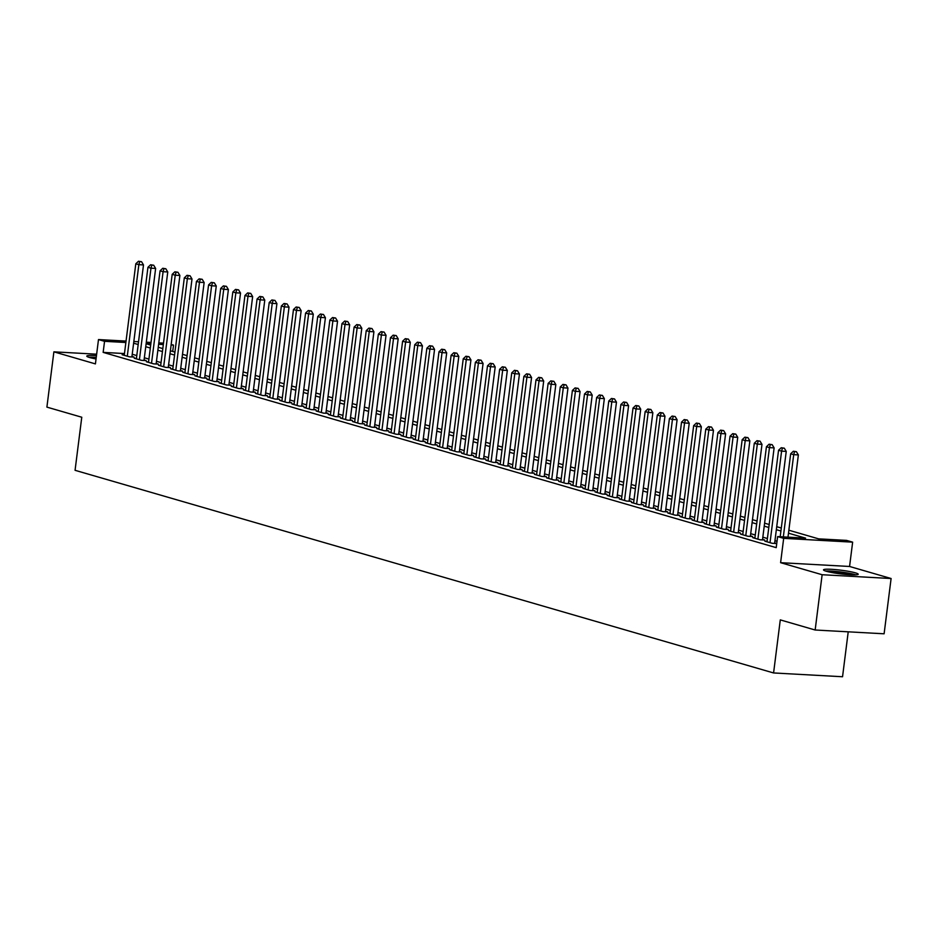 <?xml version="1.0" encoding="UTF-8"?>
<svg xmlns="http://www.w3.org/2000/svg" width="938" height="938" viewBox="0 0 938 938"><rect width="100%" height="100%" fill="white"/><g stroke="black" fill="none" stroke-linecap="round" stroke-linejoin="round"><path stroke-width="1.41" d="M855.386 572.848A17.482 1.853 7.2 0 0 836.028 569.659A17.482 1.853 7.2 0 0 823.505 569.858A17.482 1.853 7.2 0 0 826.319 571.254A17.482 1.853 7.2 0 0 845.677 574.443A17.482 1.853 7.2 0 0 858.2 574.244A17.482 1.853 7.2 0 0 855.386 572.848M96.462 355.678A17.482 1.853 7.2 0 0 86.788 356.123A17.482 1.853 7.2 0 0 89.591 357.507A17.482 1.853 7.2 0 0 96.039 358.949M788.858 530.216L818.616 538.858L846.568 540.394L852.642 542.152L783.676 538.353L777.614 536.595L805.566 538.131L788.483 533.183M849.57 566.47L780.604 562.683L822.134 574.724L815.157 630.008L884.112 633.795L891.1 578.523L849.57 566.47L852.642 542.152M848.222 631.825L842.547 676.744L773.58 672.956L75.063 470.301L81.77 417.234L46.9 407.115L53.888 351.844L95.418 363.897L98.49 339.568L126.044 341.08M171.173 344.445L173.518 345.114L171.103 344.985M172.721 351.457L173.518 345.114M822.134 574.724L891.1 578.523M96.649 354.189L53.888 351.844M767.05 541.308L764.869 541.179L772.138 543.29L776.734 543.548M754.926 537.791L752.733 537.662L760.015 539.772L764.669 540.03L762.547 539.42M742.79 534.261L740.61 534.144L747.891 536.255L752.546 536.513L750.423 535.903M730.667 530.744L728.486 530.627L735.755 532.737L740.422 532.995L738.3 532.385M718.543 527.226L716.362 527.109L723.632 529.22L728.298 529.478L726.176 528.856M706.42 523.709L704.227 523.592L711.508 525.702L716.163 525.96L714.041 525.339M694.284 520.191L692.103 520.074L699.385 522.185L704.039 522.443L701.917 521.821M682.16 516.674L679.98 516.557L687.249 518.667L691.916 518.925L689.793 518.304M670.037 513.156L667.844 513.039L675.125 515.15L679.78 515.408L677.658 514.786M657.901 509.639L655.721 509.522L663.002 511.632L667.657 511.89L665.534 511.269M645.778 506.121L643.597 506.004L650.866 508.115L655.533 508.373L653.411 507.751M633.654 502.604L631.462 502.487L638.743 504.597L643.398 504.843L641.275 504.234M621.531 499.086L619.338 498.969L626.619 501.08L631.274 501.326L629.152 500.716M609.395 495.569L607.214 495.44L614.484 497.55L619.15 497.808L617.028 497.199M597.272 492.051L595.091 491.922L602.36 494.033L607.027 494.291L604.904 493.681M585.148 488.534L582.955 488.405L590.236 490.515L594.891 490.773L592.769 490.164M573.012 485.005L570.832 484.887L578.113 486.998L582.768 487.256L580.645 486.646M560.889 481.487L558.708 481.37L565.977 483.48L570.644 483.738L568.522 483.129M548.765 477.97L546.573 477.852L553.854 479.963L558.509 480.221L556.386 479.599M536.63 474.452L534.449 474.335L541.73 476.445L546.385 476.703L544.263 476.082M524.506 470.935L522.325 470.817L529.595 472.928L534.261 473.186L532.139 472.564M512.383 467.417L510.202 467.3L517.471 469.41L522.138 469.668L520.015 469.047M500.259 463.9L498.066 463.782L505.348 465.893L510.002 466.151L507.88 465.529M488.123 460.382L485.943 460.265L493.212 462.375L497.879 462.633L495.756 462.012M476 456.865L473.819 456.747L481.088 458.858L485.755 459.116L483.633 458.494M463.876 453.347L461.684 453.23L468.965 455.34L473.62 455.587L471.497 454.977M451.741 449.83L449.56 449.701L456.841 451.823L461.496 452.069L459.374 451.459M439.617 446.312L437.436 446.183L444.706 448.294L449.372 448.552L447.25 447.942M427.494 442.795L425.301 442.666L432.582 444.776L437.237 445.034L435.115 444.424M415.358 439.277L413.177 439.148L420.459 441.259L425.113 441.517L422.991 440.907M403.234 435.748L401.054 435.631L408.323 437.741L412.99 437.999L410.867 437.389M391.111 432.23L388.93 432.113L396.199 434.224L400.866 434.482L398.744 433.86M378.987 428.713L376.795 428.596L384.076 430.706L388.731 430.964L386.608 430.343M366.852 425.195L364.671 425.078L371.952 427.189L376.607 427.447L374.485 426.825M354.728 421.678L352.547 421.561L359.817 423.671L364.483 423.929L362.361 423.308M342.605 418.16L340.412 418.043L347.693 420.154L352.348 420.412L350.226 419.79M330.469 414.643L328.288 414.526L335.57 416.636L340.224 416.894L338.102 416.273M318.345 411.125L316.165 411.008L323.434 413.119L328.101 413.377L325.978 412.755M306.222 407.608L304.029 407.491L311.31 409.601L315.965 409.847L313.843 409.238M294.098 404.09L291.906 403.973L299.187 406.084L303.842 406.33L301.719 405.72M281.963 400.573L279.782 400.444L287.051 402.566L291.718 402.812L289.596 402.203M269.839 397.055L267.658 396.926L274.928 399.037L279.594 399.295L277.472 398.685M257.716 393.538L255.523 393.409L262.804 395.519L267.459 395.777L265.337 395.168M245.58 390.009L243.399 389.891L250.681 392.002L255.335 392.26L253.213 391.65M233.456 386.491L231.276 386.374L238.545 388.484L243.212 388.742L241.089 388.133M221.333 382.974L219.14 382.856L226.421 384.967L231.076 385.225L228.954 384.603M209.197 379.456L207.017 379.339L214.298 381.449L218.953 381.707L216.83 381.086M197.074 375.939L194.893 375.821L202.162 377.932L206.829 378.19L204.707 377.568M184.95 372.421L182.769 372.304L190.039 374.414L194.705 374.672L192.583 374.051M172.827 368.904L170.634 368.786L177.915 370.897L182.57 371.155L180.448 370.533M160.691 365.386L158.51 365.269L165.792 367.379L170.446 367.637L168.324 367.016M148.567 361.869L146.387 361.751L153.656 363.862L158.323 364.12L156.2 363.498M136.444 358.351L134.251 358.234L141.532 360.344L146.187 360.591L144.065 359.981M124.473 353.556L103.157 352.383L776.218 547.651L777.614 536.595M777.016 541.308L774.964 540.71M767.401 538.518L762.829 537.193M755.278 535L750.705 533.675M743.142 531.483L738.581 530.158M731.019 527.965L726.446 526.64M718.895 524.448L714.322 523.123M706.771 520.93L702.199 519.605M694.636 517.413L690.075 516.088M682.512 513.895L677.94 512.57M670.389 510.378L665.816 509.053M658.253 506.86L653.692 505.535M646.13 503.343L641.557 502.018M634.006 499.825L629.433 498.5M621.871 496.308L617.31 494.971M609.747 492.778L605.174 491.453M597.623 489.261L593.051 487.936M585.5 485.743L580.927 484.418M573.364 482.226L568.803 480.901M561.241 478.708L556.668 477.383M549.117 475.191L544.544 473.866M536.982 471.673L532.421 470.348M524.858 468.156L520.285 466.831M512.734 464.638L508.161 463.313M500.611 461.121L496.038 459.796M488.475 457.603L483.914 456.278M476.352 454.086L471.779 452.761M464.228 450.568L459.655 449.243M452.093 447.051L447.532 445.714M439.969 443.522L435.396 442.197M427.845 440.004L423.273 438.679M415.71 436.487L411.149 435.162M403.586 432.969L399.013 431.644M391.463 429.452L386.89 428.127M379.339 425.934L374.766 424.609M367.204 422.417L362.643 421.092M355.08 418.899L350.507 417.574M342.956 415.382L338.384 414.057M330.821 411.864L326.26 410.539M318.697 408.347L314.124 407.022M306.574 404.829L302.001 403.504M294.438 401.312L289.877 399.975M282.315 397.782L277.754 396.457M270.191 394.265L265.618 392.94M258.067 390.747L253.495 389.422M245.932 387.23L241.371 385.905M233.808 383.712L229.235 382.387M221.685 380.195L217.112 378.87M209.549 376.677L204.988 375.352M197.426 373.16L192.853 371.835M185.302 369.642L180.729 368.317M173.178 366.125L168.606 364.8M161.043 362.607L156.482 361.282M148.919 359.09L144.346 357.765M136.796 355.572L132.223 354.247M124.308 354.834L122.128 354.716L129.409 356.827L134.064 357.073L131.941 356.463M776.734 543.536L774.682 542.938M780.604 562.683L783.676 538.353M103.157 352.383L104.552 341.326L98.49 339.568M815.157 630.008L780.287 619.889L773.58 672.956M146.117 343.742L150.69 345.067M158.252 347.259L162.813 348.584M170.376 350.777L174.949 352.113M182.5 354.306L187.072 355.631M194.623 357.824L199.196 359.148M206.759 361.341L211.32 362.666M218.882 364.859L223.455 366.183M231.006 368.376L235.579 369.701M243.141 371.894L247.702 373.218M255.265 375.411L259.838 376.736M267.389 378.929L271.961 380.253M279.524 382.446L284.085 383.771M291.648 385.964L296.209 387.288M303.771 389.481L308.344 390.806M315.895 392.999L320.468 394.323M328.03 396.516L332.591 397.841M340.154 400.034L344.727 401.37M352.278 403.563L356.85 404.888M364.413 407.08L368.974 408.405M376.537 410.598L381.109 411.923M388.66 414.115L393.233 415.44M400.784 417.633L405.357 418.958M412.919 421.15L417.48 422.475M425.043 424.668L429.616 425.993M437.167 428.185L441.739 429.51M449.302 431.703L453.863 433.028M461.426 435.22L465.998 436.545M473.549 438.738L478.122 440.063M485.685 442.255L490.246 443.58M497.808 445.773L502.381 447.098M509.932 449.302L514.505 450.627M522.056 452.82L526.628 454.144M534.191 456.337L538.752 457.662M546.315 459.855L550.887 461.179M558.438 463.372L563.011 464.697M570.574 466.889L575.135 468.214M582.697 470.407L587.27 471.732M594.821 473.925L599.394 475.249M606.945 477.442L611.517 478.767M619.08 480.96L623.641 482.284M631.204 484.477L635.776 485.802M643.327 487.995L647.9 489.319M655.463 491.512L660.024 492.837M667.586 495.03L672.159 496.366M679.71 498.559L684.283 499.884M691.845 502.076L696.406 503.401M703.969 505.594L708.542 506.919M716.093 509.111L720.665 510.436M728.216 512.629L732.789 513.954M740.352 516.146L744.913 517.471M752.475 519.664L757.048 520.989M764.599 523.181L769.172 524.506M776.734 526.699L781.295 528.024M163.329 344.563L158.616 344.305M150.842 343.871L146.14 343.613M133.829 341.514L138.531 341.772M146.316 342.194L151.018 342.452M158.803 342.886L163.505 343.144M125.868 342.499L104.552 341.326M780.92 530.99L776.359 529.665M768.797 527.473L764.224 526.148M756.673 523.943L752.1 522.618M744.549 520.426L739.976 519.101M732.414 516.908L727.853 515.583M720.29 513.391L715.717 512.066M708.167 509.873L703.594 508.548M696.031 506.356L691.47 505.031M683.908 502.838L679.335 501.513M671.784 499.321L667.211 497.996M659.649 495.803L655.087 494.478M647.525 492.286L642.952 490.961M635.401 488.768L630.828 487.443M623.278 485.251L618.705 483.926M611.142 481.733L606.581 480.408M599.019 478.216L594.446 476.879M586.895 474.687L582.322 473.362M574.76 471.169L570.198 469.844M562.636 467.652L558.063 466.327M550.512 464.134L545.939 462.809M538.389 460.617L533.816 459.292M526.253 457.099L521.692 455.774M514.13 453.582L509.557 452.257M502.006 450.064L497.433 448.739M489.871 446.547L485.309 445.222M477.747 443.029L473.174 441.704M465.623 439.512L461.05 438.187M453.488 435.994L448.927 434.669M441.364 432.477L436.791 431.152M429.241 428.959L424.668 427.622M417.117 425.43L412.544 424.105M404.981 421.912L400.42 420.587M392.858 418.395L388.285 417.07M380.734 414.877L376.161 413.552M368.599 411.36L364.038 410.035M356.475 407.842L351.902 406.517M344.352 404.325L339.779 403M332.216 400.807L327.655 399.482M320.093 397.29L315.531 395.965M307.969 393.772L303.396 392.447M295.845 390.255L291.272 388.93M283.71 386.737L279.149 385.412M271.586 383.22L267.013 381.883M259.463 379.691L254.89 378.366M247.327 376.173L242.766 374.848M235.204 372.656L230.631 371.331M223.08 369.138L218.507 367.813M210.956 365.621L206.383 364.296M198.821 362.103L194.26 360.778M186.697 358.586L182.124 357.261M174.574 355.068L170.001 353.743M162.438 351.551L157.877 350.226M150.315 348.033L145.742 346.708M138.191 344.516L133.618 343.191M131.883 356.956L143.502 264.926L138.847 264.668L127.287 356.206M139.692 261.608L141.556 261.714L138.484 261.256L139.692 261.608L138.847 264.668L135.811 263.789L124.25 355.326M143.502 264.926L141.556 261.714M138.484 261.256L135.811 263.789M90.271 357.706A15.125 1.606 -172.8 0 1 96.192 357.73M96.227 357.46A17.365 1.841 7.2 0 0 88.887 357.296M826.999 571.441A15.125 1.606 -172.8 0 1 827.246 571.418A15.125 1.606 -172.8 0 1 841.116 572.262A15.125 1.606 -172.8 0 1 854.424 574.912M848.304 574.666A14.011 1.477 7.2 0 0 832.991 572.731M855.878 574.853A17.365 1.841 7.2 0 0 840.858 571.992A17.365 1.841 7.2 0 0 825.604 571.031M144.006 360.473L155.638 268.444L150.971 268.186L139.41 359.723M151.827 265.126L153.691 265.231L150.608 264.774L151.827 265.126L150.971 268.186L147.946 267.307L136.373 358.844M155.638 268.444L153.691 265.231M150.608 264.774L147.946 267.307M156.13 363.991L167.761 271.961L163.095 271.703L151.534 363.241M163.951 268.643L165.815 268.749L162.743 268.291L163.951 268.643L163.095 271.703L160.07 270.824L148.509 362.361M167.761 271.961L165.815 268.749M162.743 268.291L160.07 270.824M168.265 367.508L179.885 275.479L175.23 275.221L163.669 366.758M176.074 272.161L177.939 272.266L174.867 271.809L176.074 272.161L175.23 275.221L172.193 274.342L160.633 365.879M179.885 275.479L177.939 272.266M174.867 271.809L172.193 274.342M180.389 371.026L192.009 278.996L187.354 278.738L175.793 370.276M188.21 275.678L190.074 275.784L186.99 275.326L188.21 275.678L187.354 278.738L184.317 277.859L172.756 369.396M192.009 278.996L190.074 275.784M186.99 275.326L184.317 277.859M192.513 374.555L204.144 282.514L199.477 282.268L187.917 373.793M200.333 279.196L202.198 279.301L199.126 278.844L200.333 279.196L199.477 282.268L196.452 281.388L184.892 372.914M204.144 282.514L202.198 279.301M199.126 278.844L196.452 281.388M204.636 378.073L216.268 286.031L211.613 285.785L200.04 377.311M212.457 282.725L214.321 282.819L211.249 282.373L212.457 282.725L211.613 285.785L208.576 284.906L197.015 376.431M216.268 286.031L214.321 282.819M211.249 282.373L208.576 284.906M216.772 381.59L228.391 289.561L223.736 289.303L212.176 380.84M224.592 286.242L226.457 286.336L223.373 285.891L224.592 286.242L223.736 289.303L220.7 288.423L209.139 379.96M228.391 289.561L226.457 286.336M223.373 285.891L220.7 288.423M228.895 385.108L240.527 293.078L235.86 292.82L224.299 384.357M236.716 289.76L238.58 289.854L235.497 289.408L236.716 289.76L235.86 292.82L232.835 291.941L221.262 383.478M240.527 293.078L238.58 289.854M235.497 289.408L232.835 291.941M241.019 388.625L252.65 296.596L247.995 296.338L236.423 387.875M248.84 293.277L250.704 293.371L247.632 292.926L248.84 293.277L247.995 296.338L244.959 295.458L233.398 386.995M252.65 296.596L250.704 293.371M247.632 292.926L244.959 295.458M253.154 392.143L264.774 300.113L260.119 299.855L248.558 391.392M260.963 296.795L262.828 296.9L259.756 296.443L260.963 296.795L260.119 299.855L257.082 298.976L245.522 390.513M264.774 300.113L262.828 296.9M259.756 296.443L257.082 298.976M265.278 395.66L276.909 303.631L272.243 303.373L260.682 394.91M273.099 300.312L274.963 300.418L271.879 299.961L273.099 300.312L272.243 303.373L269.218 302.493L257.645 394.03M276.909 303.631L274.963 300.418M271.879 299.961L269.218 302.493M277.402 399.178L289.033 307.148L284.366 306.89L272.806 398.427M285.222 303.83L287.087 303.935L284.015 303.478L285.222 303.83L284.366 306.89L281.341 306.011L269.781 397.548M289.033 307.148L287.087 303.935M284.015 303.478L281.341 306.011M289.537 402.695L301.157 310.666L296.502 310.408L284.929 401.945M297.346 307.347L299.21 307.453L296.138 306.996L297.346 307.347L296.502 310.408L293.465 309.528L281.904 401.065M301.157 310.666L299.21 307.453M296.138 306.996L293.465 309.528M301.661 406.213L313.28 314.183L308.625 313.925L297.065 405.462M309.481 310.865L311.346 310.97L308.262 310.513L309.481 310.865L308.625 313.925L305.589 313.046L294.028 404.583M313.28 314.183L311.346 310.97M308.262 310.513L305.589 313.046M313.784 409.73L325.416 317.701L320.749 317.443L309.188 408.98M321.605 314.382L323.469 314.488L320.386 314.031L321.605 314.382L320.749 317.443L317.724 316.563L306.151 408.1M325.416 317.701L323.469 314.488M320.386 314.031L317.724 316.563M325.908 413.248L337.539 321.218L332.884 320.96L321.312 412.497M333.729 317.9L335.593 318.005L332.521 317.548L333.729 317.9L332.884 320.96L329.848 320.081L318.287 411.618M337.539 321.218L335.593 318.005M332.521 317.548L329.848 320.081M338.043 416.765L349.663 324.736L345.008 324.478L333.447 416.015M345.864 321.417L347.717 321.523L344.645 321.066L345.864 321.417L345.008 324.478L341.971 323.598L330.411 415.135M349.663 324.736L347.717 321.523M344.645 321.066L341.971 323.598M350.167 420.283L361.798 328.253L357.132 327.995L345.571 419.532M357.988 324.935L359.852 325.04L356.768 324.583L357.988 324.935L357.132 327.995L354.107 327.116L342.534 418.653M361.798 328.253L359.852 325.04M356.768 324.583L354.107 327.116M362.291 423.812L373.922 331.771L369.255 331.524L357.695 423.05M370.111 328.452L371.976 328.558L368.904 328.101L370.111 328.452L369.255 331.524L366.23 330.645L354.67 422.17M373.922 331.771L371.976 328.558M368.904 328.101L366.23 330.645M374.426 427.329L386.046 335.288L381.391 335.042L369.83 426.579M382.235 331.982L384.099 332.075L381.027 331.63L382.235 331.982L381.391 335.042L378.354 334.163L366.793 425.688M386.046 335.288L384.099 332.075M381.027 331.63L378.354 334.163M386.55 430.847L398.169 338.817L393.514 338.559L381.954 430.096M394.37 335.499L396.235 335.593L393.151 335.147L394.37 335.499L393.514 338.559L390.478 337.68L378.917 429.217M398.169 338.817L396.235 335.593M393.151 335.147L390.478 337.68M398.673 434.364L410.305 342.335L405.638 342.077L394.077 433.614M406.494 339.017L408.358 339.11L405.286 338.665L406.494 339.017L405.638 342.077L402.613 341.198L391.052 432.735M410.305 342.335L408.358 339.11M405.286 338.665L402.613 341.198M410.809 437.882L422.428 345.852L417.773 345.594L406.201 437.131M418.618 342.534L420.482 342.628L417.41 342.182L418.618 342.534L417.773 345.594L414.737 344.715L403.176 436.252M422.428 345.852L420.482 342.628M417.41 342.182L414.737 344.715M422.932 441.399L434.552 349.37L429.897 349.112L418.336 440.649M430.753 346.052L432.617 346.157L429.534 345.7L430.753 346.052L429.897 349.112L426.86 348.233L415.3 439.77M434.552 349.37L432.617 346.157M429.534 345.7L426.86 348.233M435.056 444.917L446.687 352.887L442.021 352.629L430.46 444.166M442.877 349.569L444.741 349.675L441.657 349.217L442.877 349.569L442.021 352.629L438.996 351.75L427.423 443.287M446.687 352.887L444.741 349.675M441.657 349.217L438.996 351.75M447.18 448.434L458.811 356.405L454.156 356.147L442.584 447.684M455 353.087L456.865 353.192L453.793 352.735L455 353.087L454.156 356.147L451.119 355.268L439.559 446.805M458.811 356.405L456.865 353.192M453.793 352.735L451.119 355.268M459.315 451.952L470.935 359.922L466.28 359.664L454.719 451.201M467.124 356.604L468.988 356.71L465.916 356.252L467.124 356.604L466.28 359.664L463.243 358.785L451.682 450.322M470.935 359.922L468.988 356.71M465.916 356.252L463.243 358.785M471.439 455.469L483.07 363.44L478.403 363.182L466.843 454.719M479.259 360.122L481.124 360.227L478.04 359.77L479.259 360.122L478.403 363.182L475.378 362.303L463.806 453.84M483.07 363.44L481.124 360.227M478.04 359.77L475.378 362.303M483.562 458.987L495.194 366.957L490.527 366.699L478.966 458.236M491.383 363.639L493.247 363.745L490.175 363.287L491.383 363.639L490.527 366.699L487.502 365.82L475.941 457.357M495.194 366.957L493.247 363.745M490.175 363.287L487.502 365.82M495.698 462.504L507.317 370.475L502.662 370.217L491.09 461.754M503.507 367.157L505.371 367.262L502.299 366.805L503.507 367.157L502.662 370.217L499.626 369.338L488.065 460.875M507.317 370.475L505.371 367.262M502.299 366.805L499.626 369.338M507.821 466.022L519.441 373.992L514.786 373.734L503.225 465.271M515.642 370.674L517.506 370.78L514.423 370.322L515.642 370.674L514.786 373.734L511.749 372.855L500.189 464.392M519.441 373.992L517.506 370.78M514.423 370.322L511.749 372.855M519.945 469.551L531.576 377.51L526.91 377.264L515.349 468.789M527.766 374.192L529.63 374.297L526.558 373.84L527.766 374.192L526.91 377.264L523.885 376.384L512.324 467.91M531.576 377.51L529.63 374.297M526.558 373.84L523.885 376.384M532.069 473.069L543.7 381.027L539.045 380.781L527.473 472.306M539.889 377.709L541.754 377.815L538.682 377.357L539.889 377.709L539.045 380.781L536.008 379.902L524.448 471.427M543.7 381.027L541.754 377.815M538.682 377.357L536.008 379.902M544.204 476.586L555.824 384.557L551.169 384.299L539.608 475.836M552.025 381.238L553.889 381.332L550.805 380.887L552.025 381.238L551.169 384.299L548.132 383.419L536.571 474.956M555.824 384.557L553.889 381.332M550.805 380.887L548.132 383.419M556.328 480.104L567.959 388.074L563.292 387.816L551.732 479.353M564.148 384.756L566.013 384.85L562.929 384.404L564.148 384.756L563.292 387.816L560.267 386.937L548.695 478.474M567.959 388.074L566.013 384.85M562.929 384.404L560.267 386.937M568.451 483.621L580.083 391.592L575.428 391.334L563.855 482.871M576.272 388.273L578.136 388.367L575.064 387.922L576.272 388.273L575.428 391.334L572.391 390.454L560.83 481.991M580.083 391.592L578.136 388.367M575.064 387.922L572.391 390.454M580.587 487.139L592.206 395.109L587.551 394.851L575.991 486.388M588.396 391.791L590.26 391.896L587.188 391.439L588.396 391.791L587.551 394.851L584.515 393.972L572.954 485.509M592.206 395.109L590.26 391.896M587.188 391.439L584.515 393.972M592.71 490.656L604.342 398.627L599.675 398.369L588.114 489.906M600.531 395.308L602.395 395.414L599.312 394.957L600.531 395.308L599.675 398.369L596.65 397.489L585.078 489.026M604.342 398.627L602.395 395.414M599.312 394.957L596.65 397.489M604.834 494.174L616.465 402.144L611.799 401.886L600.238 493.423M612.655 398.826L614.519 398.931L611.447 398.474L612.655 398.826L611.799 401.886L608.774 401.007L597.213 492.544M616.465 402.144L614.519 398.931M611.447 398.474L608.774 401.007M616.97 497.691L628.589 405.662L623.934 405.404L612.362 496.941M624.778 402.343L626.643 402.449L623.571 401.992L624.778 402.343L623.934 405.404L620.897 404.524L609.337 496.061M628.589 405.662L626.643 402.449M623.571 401.992L620.897 404.524M629.093 501.209L640.713 409.179L636.058 408.921L624.497 500.458M636.914 405.861L638.778 405.966L635.694 405.509L636.914 405.861L636.058 408.921L633.021 408.042L621.46 499.579M640.713 409.179L638.778 405.966M635.694 405.509L633.021 408.042M641.217 504.726L652.848 412.697L648.181 412.439L636.621 503.976M649.037 409.378L650.902 409.484L647.818 409.027L649.037 409.378L648.181 412.439L645.156 411.559L633.584 503.096M652.848 412.697L650.902 409.484M647.818 409.027L645.156 411.559M653.34 508.244L664.972 416.214L660.317 415.956L648.744 507.493M661.161 412.896L663.025 413.001L659.953 412.544L661.161 412.896L660.317 415.956L657.28 415.077L645.719 506.614M664.972 416.214L663.025 413.001M659.953 412.544L657.28 415.077M665.476 511.761L677.095 419.732L672.44 419.474L660.88 511.011M673.285 416.413L675.149 416.519L672.077 416.062L673.285 416.413L672.44 419.474L669.404 418.594L657.843 510.131M677.095 419.732L675.149 416.519M672.077 416.062L669.404 418.594M677.599 515.279L689.231 423.249L684.564 422.991L673.003 514.528M685.42 419.931L687.284 420.036L684.201 419.579L685.42 419.931L684.564 422.991L681.539 422.112L669.966 513.649M689.231 423.249L687.284 420.036M684.201 419.579L681.539 422.112M689.723 518.808L701.354 426.767L696.688 426.52L685.127 518.046M697.544 423.448L699.408 423.554L696.336 423.097L697.544 423.448L696.688 426.52L693.663 425.641L682.102 517.166M701.354 426.767L699.408 423.554M696.336 423.097L693.663 425.641M701.859 522.325L713.478 430.284L708.823 430.038L697.262 521.563M709.667 426.978L711.532 427.071L708.46 426.626L709.667 426.978L708.823 430.038L705.786 429.158L694.226 520.684M713.478 430.284L711.532 427.071M708.46 426.626L705.786 429.158M713.982 525.843L725.602 433.813L720.947 433.555L709.386 525.092M721.803 430.495L723.667 430.589L720.583 430.143L721.803 430.495L720.947 433.555L717.91 432.676L706.349 524.213M725.602 433.813L723.667 430.589M720.583 430.143L717.91 432.676M726.106 529.36L737.737 437.331L733.07 437.073L721.51 528.61M733.926 434.013L735.791 434.106L732.719 433.661L733.926 434.013L733.07 437.073L730.045 436.193L718.485 527.731M737.737 437.331L735.791 434.106M732.719 433.661L730.045 436.193M738.229 532.878L749.861 440.848L745.206 440.59L733.633 532.127M746.05 437.53L747.914 437.624L744.842 437.178L746.05 437.53L745.206 440.59L742.169 439.711L730.608 531.248M749.861 440.848L747.914 437.624M744.842 437.178L742.169 439.711M750.365 536.395L761.984 444.366L757.329 444.108L745.769 535.645M758.185 441.048L760.05 441.153L756.966 440.696L758.185 441.048L757.329 444.108L754.293 443.228L742.732 534.766M761.984 444.366L760.05 441.153M756.966 440.696L754.293 443.228M762.488 539.913L774.12 447.883L769.453 447.625L757.892 539.162M770.309 444.565L772.173 444.671L769.09 444.213L770.309 444.565L769.453 447.625L766.428 446.746L754.856 538.283M774.12 447.883L772.173 444.671M769.09 444.213L766.428 446.746M774.612 543.43L786.243 451.401L781.589 451.143L770.016 542.68M782.433 448.083L784.297 448.188L781.225 447.731L782.433 448.083L781.589 451.143L778.552 450.263L766.991 541.801M786.243 451.401L784.297 448.188M781.225 447.731L778.552 450.263M787.979 537.169L798.367 454.918L793.712 454.66L783.324 536.911M794.556 451.6L796.421 451.706L793.349 451.248L794.556 451.6L793.712 454.66L790.675 453.781L780.193 536.735M798.367 454.918L796.421 451.706M793.349 451.248L790.675 453.781"/></g></svg>
